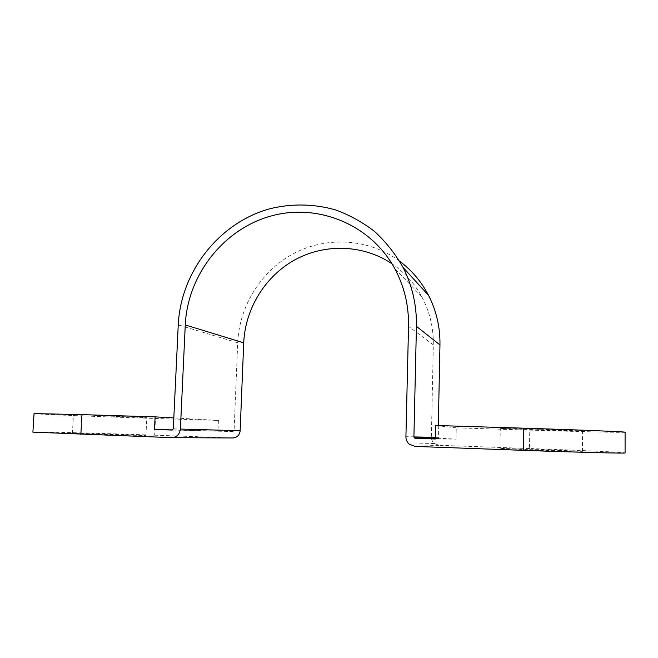 <?xml version="1.0" encoding="UTF-8"?>
<svg xmlns="http://www.w3.org/2000/svg" width="658" height="658" viewBox="0 0 658 658"><rect width="100%" height="100%" fill="white"/><g stroke="black" fill="none" stroke-linecap="round" stroke-linejoin="round"><path stroke-width="0.49" stroke-dasharray="3.29 2.47" d="M93.897 415.502L146.833 417.616L93.897 415.502M92.852 434.214L145.928 435.555L124.888 434.584L72.405 433.26L92.852 434.214M540.243 429.271L582.56 430.957L541.748 430.052L500.253 428.391L540.243 429.271M540.037 450.269L582.445 451.347L541.559 449.455L499.973 448.411L540.037 450.269M438.318 425.57L438.45 438.244L456.043 439.116L435.316 439.018M32.9 432.133C32.522 431.5 103.725 433.351 154.671 435.185L155.494 418.472L218.415 420.429L217.963 431.048L233.031 431.558L234.084 430.521L237.711 342.76C239.331 305.493 261.645 270.167 294.644 253.034C327.659 236.008 369.335 238.698 399.612 261.16M232.768 437.965L154.671 435.185M217.963 431.048L172.651 429.913M625.1 432.224C625.33 432.725 577.592 431.615 529.731 430.118L529.534 448.517C577.477 450.212 625.306 452.35 625.075 452.926M529.534 448.517L439.042 445.301L434.231 443.434C432.331 441.765 431.385 439.667 431.377 437.159L433.318 344.866C433.573 327.511 429.666 311.366 421.605 296.421C414.219 283.055 404.341 272.165 391.962 263.759M529.731 430.118L456.249 427.832L456.043 439.116M34.051 413.594C33.599 414.112 104.63 416.909 155.494 418.472M456.249 427.832L435.596 425.487M218.415 420.429L173.827 417.929M439.174 438.541L435.325 438.508M172.182 437.66L171.705 437.652M233.031 431.558L172.067 430.052M234.084 430.521L173.301 428.827M237.711 342.76L178.252 324.887M438.08 437.381L435.349 437.331M439.042 445.301L415.025 446.428M431.377 437.159L405.92 436.673M433.318 344.866L408.536 326.319M145.928 435.555L146.833 417.616M582.445 451.347L582.56 430.957M438.45 438.244L435.333 438.212M434.231 443.434L409.292 444.199M421.605 296.421L394.792 268.661M499.973 448.411L500.253 428.391M72.405 433.26L73.457 415.058"/><path stroke-width="0.99" d="M172.651 429.913L154.482 429.452L172.067 430.052L173.301 428.827L178.252 324.887C180.761 271.828 218.843 222.914 269.583 208.825C291.667 203.388 313.66 203.75 335.564 209.91C349.653 215.067 362.698 222.289 374.706 231.583C385.901 241.947 395.351 253.889 403.041 267.395C412.319 285.654 416.785 305.312 416.432 326.368L413.907 436.937L414.343 437.981L435.316 439.018L435.596 425.487L523.579 428.185C578.481 429.863 627.074 431.829 625.1 432.224L625.075 452.926C627.049 453.535 578.349 452.334 523.324 450.335L415.025 446.428L409.292 444.199C407.047 442.192 405.92 439.684 405.92 436.673L408.536 326.319C408.881 305.608 404.3 286.394 394.792 268.661C370.454 223.81 316.737 202.598 269.788 216.35C222.733 229.938 187.571 275.554 185.268 324.937L180.391 429.065C179.634 434.436 176.739 437.299 171.705 437.652L32.9 432.133L34.051 413.594L81.979 414.63L80.852 434.379M391.962 263.759C363.331 244.537 325.208 243.345 295.228 259.639C265.273 276.039 245.195 308.586 243.723 342.826L240.145 430.727C239.528 435.251 237.069 437.66 232.768 437.965L172.182 437.66M399.612 261.16C411.744 270.265 421.4 281.673 428.564 295.401C436.419 310.79 440.218 327.297 439.963 344.932L438.318 425.57M173.827 417.929L155.107 416.876L154.482 429.452M155.107 416.876L81.979 414.63M435.325 438.508L415.206 438.335M240.145 430.727L180.391 429.065M243.723 342.826L185.268 324.937M439.963 344.932L416.432 326.368M435.349 437.331L413.907 436.937M523.324 450.335L523.579 428.185M428.564 295.401L403.041 267.395M435.333 438.212L414.343 437.981"/></g></svg>
